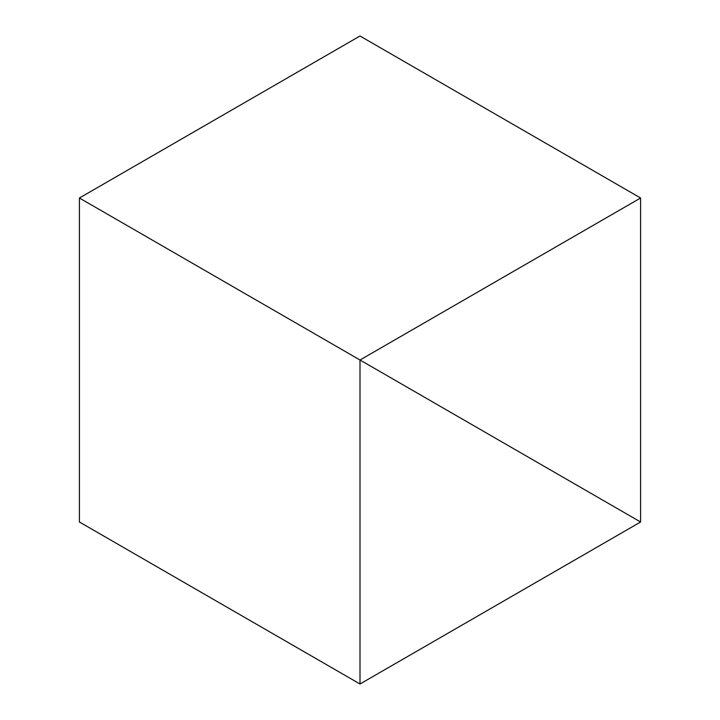 <?xml version="1.0" encoding="UTF-8"?>
<svg xmlns="http://www.w3.org/2000/svg" width="720" height="720" viewBox="0 0 720 720"><rect width="100%" height="100%" fill="white"/><g stroke="black" fill="none" stroke-linecap="round" stroke-linejoin="round"><path stroke-width="1.08" d="M640.593 198L360 36L79.407 198L79.407 522L360 684L640.593 522L640.593 198L360 360L79.407 198L640.593 522L360 360L360 684"/></g></svg>
